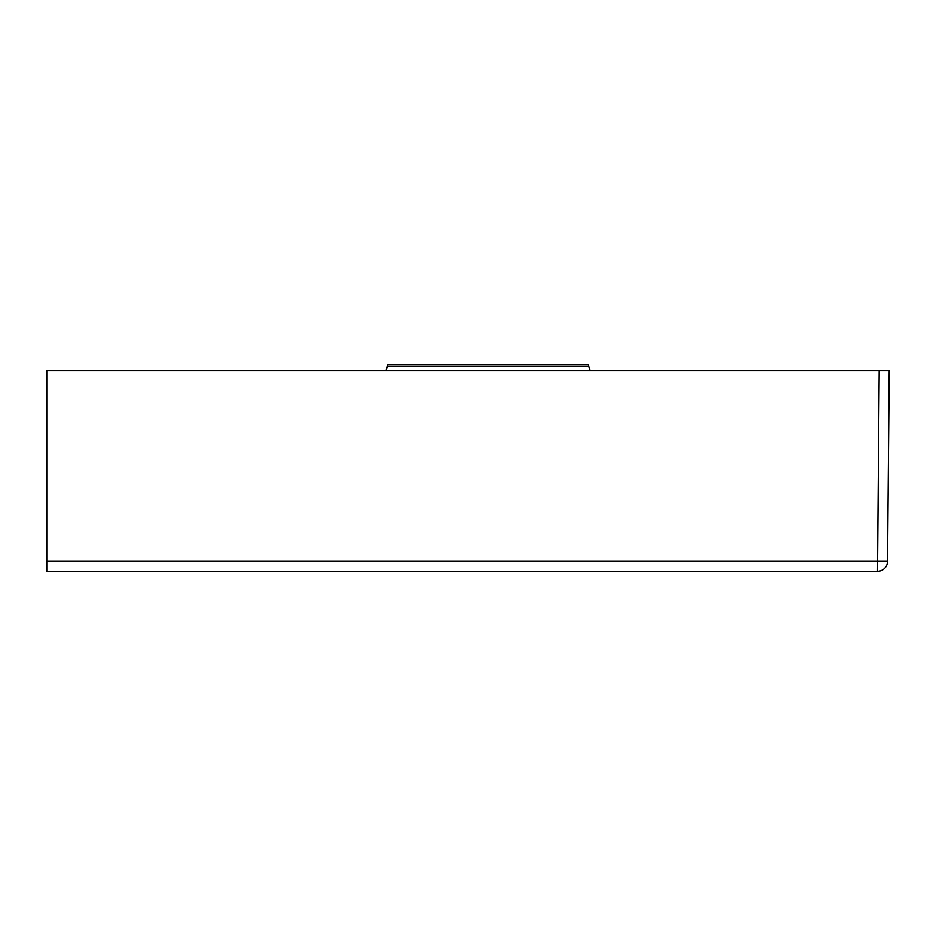 <?xml version="1.0" encoding="UTF-8"?>
<svg xmlns="http://www.w3.org/2000/svg" width="936" height="936" viewBox="0 0 936 936"><rect width="100%" height="100%" fill="white"/><g stroke="black" fill="none" stroke-linecap="round" stroke-linejoin="round"><path stroke-width="1.4" d="M588.767 366.315L588.346 364.701L387.773 364.701L387.34 366.315L588.767 366.315A30.081 30.081 0 0 0 590.335 370.726M46.8 370.726L46.8 561.354L887.539 561.354L889.2 370.726L887.539 561.354A10.027 10.027 0 0 1 877.512 571.299A10.027 10.027 0 0 0 887.539 561.354A10.027 10.027 0 0 1 877.512 571.299L879.173 370.726L46.8 370.726M889.2 370.726L879.173 370.726M877.512 571.299L46.8 571.299L46.8 561.354M385.784 370.726L387.34 366.315"/></g></svg>
